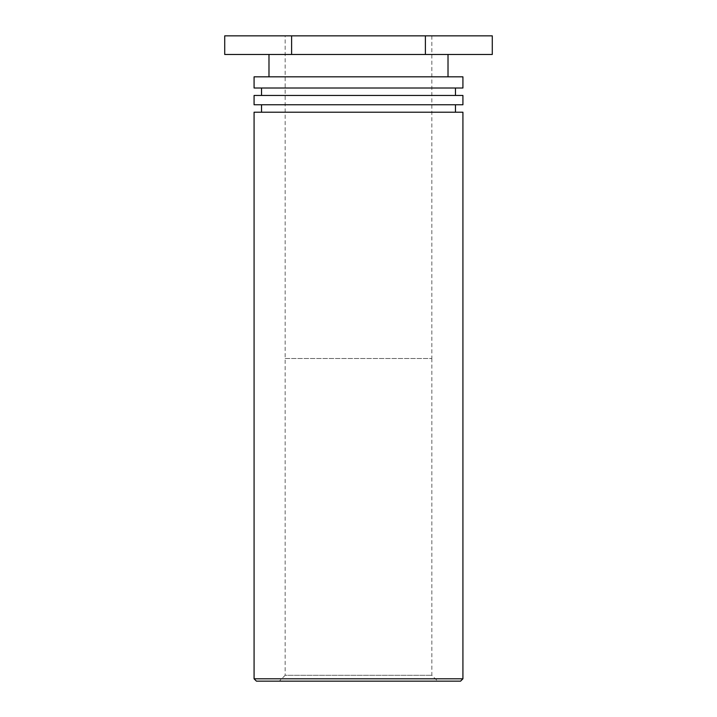 <?xml version="1.0" encoding="UTF-8"?>
<svg xmlns="http://www.w3.org/2000/svg" width="717" height="717" viewBox="0 0 717 717"><rect width="100%" height="100%" fill="white"/><g stroke="black" fill="none" stroke-linecap="round" stroke-linejoin="round"><path stroke-width="0.54" stroke-dasharray="3.58 2.69" d="M285.16 358.5L431.84 358.5L285.16 358.5L285.16 675.297L431.84 675.297L285.16 675.297L279.307 681.15L437.693 681.15L279.307 681.15M431.84 358.5L431.84 675.297L437.693 681.15M285.169 358.5L431.831 358.5L285.169 358.5L285.169 35.85L431.831 35.85L285.169 35.85M460.574 681.15L256.426 681.15M254.078 678.802L462.922 678.802M254.078 112.219L462.922 112.219M358.5 112.219L261.526 112.219L358.5 112.219M462.922 104.763L254.078 104.763M254.078 95.451L462.922 95.451M358.5 95.451L261.526 95.451L358.5 95.451M462.922 88.003L254.078 88.003M254.078 76.827L462.922 76.827M358.5 76.827L268.983 76.827L358.5 76.827M358.5 54.474L268.983 54.474L358.5 54.474M492.283 54.474L224.717 54.474M224.717 35.85L425.396 35.85L425.396 54.474M425.396 35.85L492.283 35.85M291.604 35.85L291.604 54.474M431.831 35.85L431.831 358.5"/><path stroke-width="1.08" d="M256.426 681.15L460.574 681.15L462.922 678.802L254.078 678.802L256.426 681.15M462.922 678.802L462.922 112.219L254.078 112.219L254.078 678.802M254.078 104.763L462.922 104.763L462.922 95.451L254.078 95.451L254.078 104.763M254.078 88.003L462.922 88.003L462.922 76.827L254.078 76.827L254.078 88.003M425.396 35.85L224.717 35.85L224.717 54.474L492.283 54.474L492.283 35.85L425.396 35.85L425.396 54.474M291.604 35.85L291.604 54.474M455.474 112.219L455.474 104.763M261.526 112.219L261.526 104.763M455.474 95.451L455.474 88.003M261.526 95.451L261.526 88.003M448.017 76.827L448.017 54.474M268.983 76.827L268.983 54.474"/></g></svg>

